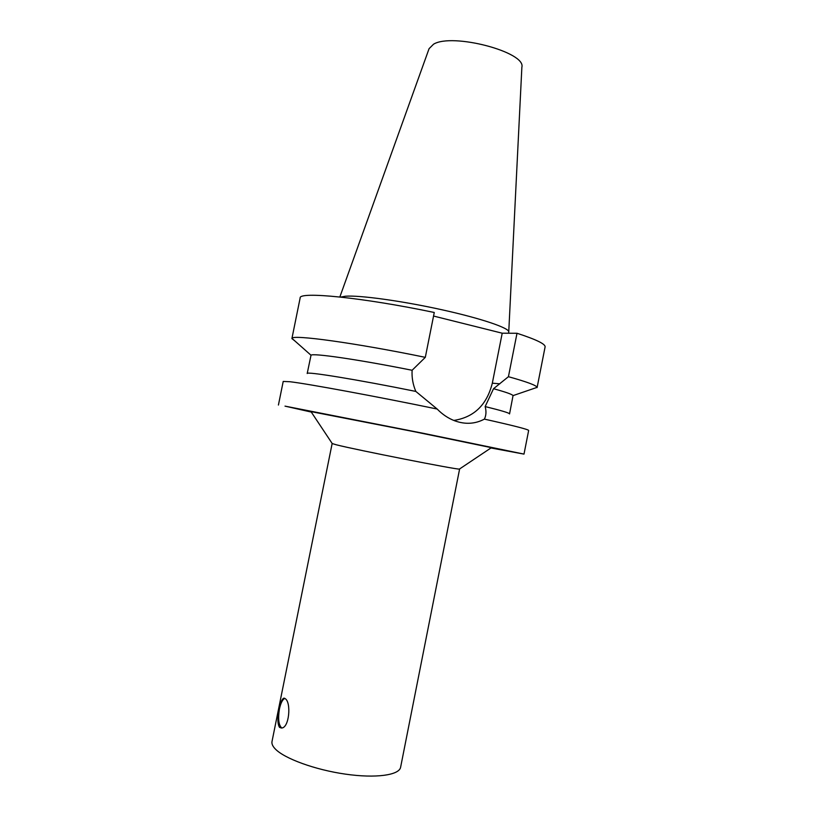 <?xml version="1.0" encoding="UTF-8"?>
<svg xmlns="http://www.w3.org/2000/svg" width="817" height="817" viewBox="0 0 817 817"><rect width="100%" height="100%" fill="white"/><g stroke="black" fill="none" stroke-linecap="round" stroke-linejoin="round"><path stroke-width="1.23" d="M285.286 698.719C291.352 702.426 289.32 728.213 281.426 728.029L279.516 727.365C277.443 723.862 277.392 717.734 279.353 708.952C280.537 702.518 282.028 698.923 283.826 698.167L285.286 698.719M284.847 698.392C282.549 699.444 280.742 702.967 279.434 708.962C277.872 718.817 278.648 725.149 281.753 727.967M490.956 447.971L524.003 454.109L423.094 433.265L285.01 406.131L311.287 412.074M524.003 454.109L528.65 430.477C528.579 429.487 513.832 425.698 484.399 419.121C475.055 424.054 465.139 424.605 454.65 420.775C448.206 418.314 442.385 414.403 437.177 409.041C375.677 396.296 307.529 383.735 289.953 381.733L283.213 381.437L278.423 405.038M533.195 388.698L537.086 387.37C536.616 385.461 527.057 381.896 508.429 376.698L493.529 388.718C505.784 392.078 512.29 394.376 513.045 395.612L509.542 413.943C509.634 413.034 501.495 410.583 485.145 406.57C486.442 411.288 486.186 415.475 484.399 419.121M415.833 391.425C412.922 384.582 411.686 377.536 412.105 370.275C357.979 359.439 312.257 352.862 311.011 355.242L307.202 373.512C305.517 371.173 357.09 379.497 415.833 391.425L437.177 409.041M493.529 388.718L485.145 406.57M537.096 387.595L545.092 346.929C545.603 344.08 536.238 339.525 517.008 333.265L508.429 376.698M412.105 370.275L425.31 357.346L434.266 312.482C362.278 297.388 298.665 291.24 300.145 297.98L291.904 338.595L295.07 341.118M453.792 420.438C473.993 417.324 486.84 404.905 492.324 383.173L502.21 333.203L517.008 333.265M433.551 316.046L502.21 333.203M459.624 468.938L400.616 767.234C399.319 775.18 375.82 778.54 345.387 774.128C314.984 769.798 284.245 758.523 275.186 748.872C272.623 746.187 271.571 743.746 272 741.54L332.162 443.468M508.756 331.814L521.869 67.219C526.301 52.135 452.291 32.588 433.541 44.21L429.068 48.683L339.852 296.98M508.511 333.234L508.746 332.019C509.798 328.179 481.581 318.497 441.599 309.694C401.678 300.87 359.388 295.09 345.417 296.224L340.699 297.071M425.31 357.346C354.649 342.793 291.975 334.316 291.996 338.391L291.904 338.595M491.405 447.665L414.719 431.805L310.991 411.615M459.726 469.029L459.409 469.081C457.53 469.857 356.263 449.901 336.39 444.816L332.029 443.508M492.324 383.173L499.82 383.816M283.826 698.167L284.52 698.239M513.045 395.612L537.086 387.37M311.011 355.242L291.996 338.391M459.409 469.081L491.497 447.604M332.305 443.682L310.93 411.523"/></g></svg>
